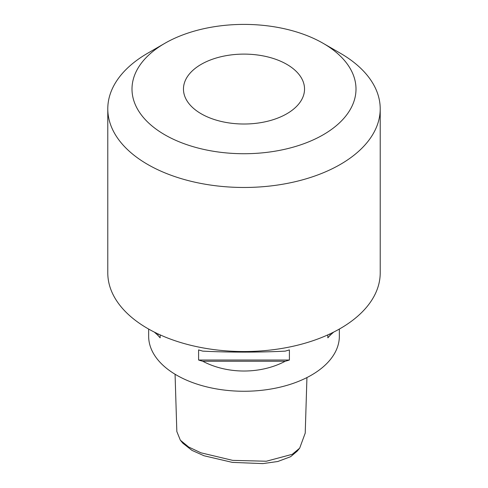 <?xml version="1.0" encoding="UTF-8"?>
<svg xmlns="http://www.w3.org/2000/svg" width="488" height="488" viewBox="0 0 488 488"><rect width="100%" height="100%" fill="white"/><g stroke="black" fill="none" stroke-linecap="round" stroke-linejoin="round"><path stroke-width="0.73" d="M175.07 374.247L176.833 431.52L180.359 440.213L188.649 447.008L200.879 452.797L232.672 460.367L266.332 461.233L292.281 454.304L299.675 448.167L305.226 433.094L306.934 377.572M299.675 448.167L297.174 451.18L290.604 456.707L277.812 461.502L262.861 463.6L232.392 462.392L204.076 455.774L191.93 450.357L182.86 443.226L180.359 440.213M201.19 113.777A60.536 34.953 180 0 1 183.464 89.06A60.536 34.953 180 0 1 220.832 56.773A60.536 34.953 180 0 1 286.81 64.349A60.536 34.953 180 0 1 304.536 89.06A60.536 34.953 180 0 1 267.168 121.353A60.536 34.953 180 0 1 201.19 113.777M333.646 332.108L329.967 335.433A95.349 55.046 180 0 1 327.845 337.83L327.845 334.878L327.845 337.83M285.242 361.254C260.543 374.278 227.457 374.278 202.758 361.254A95.349 55.046 180 0 1 198.598 360.028L198.598 349.896A95.349 55.046 0 0 0 202.758 351.122C227.457 352.44 260.543 352.44 285.242 351.122A95.349 55.046 0 0 0 289.402 349.896L289.402 360.028A95.349 55.046 180 0 1 285.242 361.254L202.758 361.254M148.651 329.058L148.651 336.214A95.349 55.046 0 0 0 176.577 375.138A95.349 55.046 0 0 0 280.49 387.069A95.349 55.046 0 0 0 339.349 336.214L339.349 329.058M164.804 43.34L147.681 53.229A136.213 78.641 0 0 0 107.787 108.836L107.787 272.902A136.213 78.641 0 0 0 147.681 328.509A136.213 78.641 0 0 0 296.125 345.553A136.213 78.641 0 0 0 380.213 272.902L380.213 108.836A136.213 78.641 0 0 0 340.319 53.229A136.213 78.641 0 0 0 340.319 53.222L323.196 43.34A111.996 64.66 0 0 0 164.804 43.34A111.996 64.66 0 0 0 164.804 134.786A111.996 64.66 0 0 0 323.196 134.786A111.996 64.66 0 0 0 323.196 43.34L340.319 53.229M107.787 108.836A136.213 78.641 0 0 0 147.681 164.444A136.213 78.641 0 0 0 296.125 181.487A136.213 78.641 0 0 0 380.213 108.836M160.155 337.83L160.155 334.878L160.155 337.83A95.349 55.046 180 0 1 158.033 335.433L154.354 332.108M329.967 333.902L329.967 335.433M289.402 360.028L198.598 360.028M158.033 335.433L158.033 333.902"/></g></svg>
